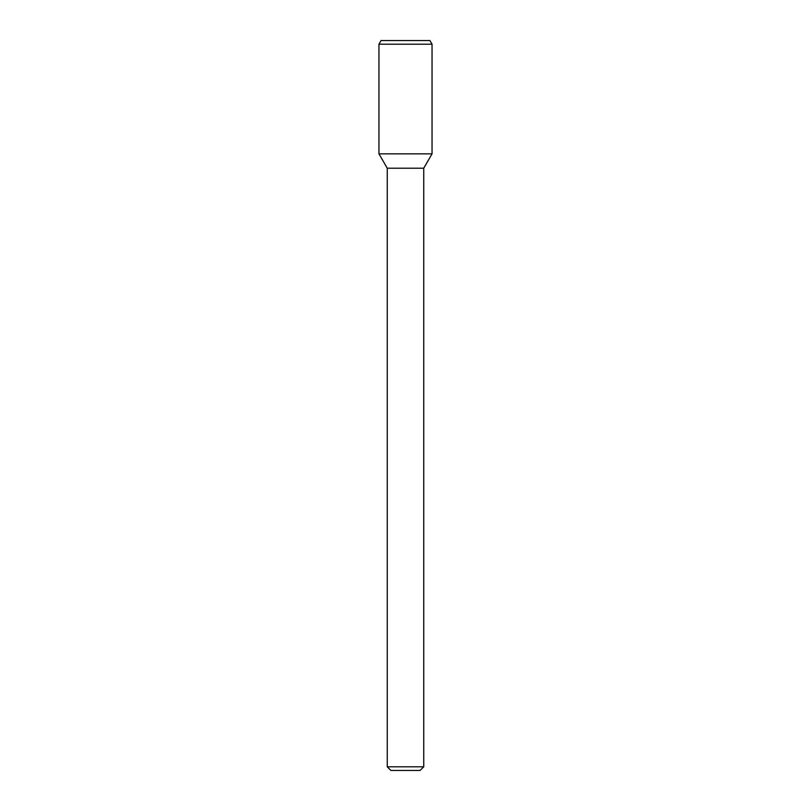 <?xml version="1.0" encoding="UTF-8"?>
<svg xmlns="http://www.w3.org/2000/svg" width="811" height="811" viewBox="0 0 811 811"><rect width="100%" height="100%" fill="white"/><g stroke="black" fill="none" stroke-linecap="round" stroke-linejoin="round"><path stroke-width="1.22" d="M423.747 766.8L387.252 766.8L390.902 770.45L420.098 770.45L423.747 766.8L423.747 168.212L432.04 153.847L432.04 44.2L378.96 44.2L378.96 153.847L432.04 153.847L378.96 153.847L387.252 168.212L423.747 168.212M378.96 44.2L381.069 40.55L429.931 40.55L432.04 44.2M387.252 766.8L387.252 168.212"/></g></svg>
